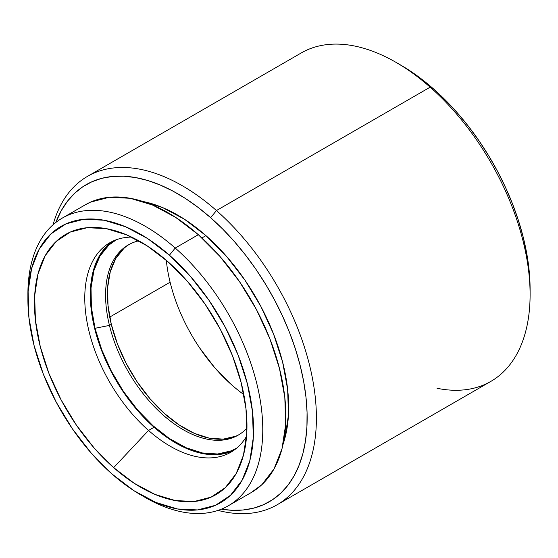 <?xml version="1.0" encoding="UTF-8"?>
<svg xmlns="http://www.w3.org/2000/svg" width="558" height="558" viewBox="0 0 558 558"><rect width="100%" height="100%" fill="white"/><g stroke="black" fill="none" stroke-linecap="round" stroke-linejoin="round"><path stroke-width="0.84" d="M27.921 296.814A166.082 95.885 60 0 1 62.294 218.094A166.082 95.885 60 0 1 175.226 248.038L169.423 255.194A159.539 92.112 60 0 1 252.593 445.905A159.539 92.112 60 0 1 140.714 494.855A159.539 92.112 60 0 1 111.998 473.993L91.268 453.131L72.435 428.872L56.225 402.144L43.266 373.965L34.052 345.43L28.932 317.635L28.109 291.639L31.618 268.454L39.311 248.959L50.911 233.907L65.956 223.877L83.874 219.252L103.976 220.215L125.487 226.729L147.591 238.538L169.423 255.194L190.159 276.05L208.992 300.316L225.195 327.044L238.161 355.216L247.375 383.751L252.495 411.553L253.318 437.542L249.81 460.734L242.109 480.229L230.517 495.281L215.472 505.311L197.553 509.928L177.451 508.966L155.933 502.458L133.836 490.642L111.998 473.993A159.539 92.112 60 0 1 27.9 299.458A159.539 92.112 60 0 1 169.423 255.194L175.226 248.038A166.082 95.885 60 0 1 258.703 391.988A166.082 95.885 60 0 1 228.375 505.75A166.082 95.885 60 0 1 143.029 496.167A166.082 95.885 -120 0 0 145.331 497.527A166.082 95.885 -120 0 0 261.8 446.567A166.082 95.885 -120 0 0 175.226 248.038L198.341 234.695L175.226 248.038A166.082 95.885 -120 0 0 27.9 294.122L27.9 299.458M530.1 294.603L530.1 289.267A183.08 105.699 -120 0 0 433.594 88.98L430.148 87.167A189.615 109.48 60 0 1 530.1 294.603A189.615 109.48 60 0 1 437.026 388.27M216.448 210.547L210.652 217.697A183.08 105.699 60 0 1 307.033 411.434A183.08 105.699 60 0 1 221.359 509.168L231.654 510.27L242.925 510.019L253.576 508.164L263.488 504.718L272.576 499.717L280.758 493.209L287.935 485.258L294.059 475.932L299.06 465.337L302.896 453.563L305.519 440.729L306.914 426.954L307.067 412.369L305.972 397.122L303.643 381.358L300.099 365.225L295.377 348.883L289.525 332.477L282.592 316.184L274.648 300.148L265.775 284.531L256.052 269.472L245.569 255.132L234.437 241.635L222.761 229.115L210.652 217.697L216.448 210.547A189.615 109.48 60 0 1 311.755 374.892A189.615 109.48 60 0 1 277.131 504.781A189.615 109.48 60 0 1 217.99 510.403A189.615 109.48 -120 0 0 316.4 417.056A189.615 109.48 -120 0 0 216.448 210.547L430.148 87.167L216.448 210.547A189.615 109.48 -120 0 0 53.073 224.755A189.615 109.48 60 0 1 87.515 176.356A189.615 109.48 60 0 1 216.448 210.547M148.533 430.455A120.96 69.841 60 0 1 87.732 325.614A120.96 69.841 60 0 1 109.821 242.751A120.96 69.841 60 0 1 131.59 237.087A120.96 69.841 -120 0 0 85.248 308.874A120.96 69.841 -120 0 0 148.533 430.455L113.672 467.632A150.262 86.755 60 0 1 34.463 303.866A150.262 86.755 60 0 1 112.639 230.049A150.262 86.755 60 0 1 167.756 261.556L147.186 245.869L126.373 234.744L106.111 228.613L87.174 227.706L70.301 232.058L56.128 241.502L45.205 255.683L37.958 274.041L34.659 295.88L35.433 320.362L40.253 346.546L48.93 373.421L61.143 399.96L76.404 425.133L94.142 447.983L113.672 467.632L134.234 483.319L155.047 494.437L175.317 500.575L194.247 501.482L211.126 497.129L225.292 487.685L236.215 473.505L243.469 455.147L246.769 433.301L245.994 408.819L241.175 382.642L232.491 355.76L220.284 329.227L205.016 304.047L187.279 281.197L167.756 261.556A150.262 86.755 60 0 1 243.19 456.179A150.262 86.755 60 0 1 113.672 467.632L148.533 430.455A120.96 69.841 -120 0 0 246.573 436.244A120.96 69.841 60 0 1 230.782 452.266A120.96 69.841 60 0 1 148.533 430.455L154.078 427.254L148.533 430.455M112.66 241.258A120.96 69.841 -120 0 0 154.078 427.254A120.96 69.841 -120 0 0 233.495 450.557M228.375 505.75L251.491 492.407A166.082 95.885 -120 0 0 281.818 378.638A166.082 95.885 -120 0 0 198.341 234.695L175.61 217.355L152.606 205.065L130.209 198.285L109.284 197.281L90.633 202.094L85.06 204.953M283.094 444.168L285.005 437.8L288.458 414.992L287.649 389.428L282.613 362.086L273.546 334.019L260.802 306.307L244.857 280.011L226.332 256.15L205.944 235.629L201.947 237.938L205.944 235.629L184.461 219.252L162.727 207.632L143.008 201.501A156.924 90.598 -120 0 1 205.944 235.629A156.924 90.598 -120 0 1 283.101 444.154M277.131 504.781L490.831 381.407A189.615 109.48 -120 0 0 525.455 251.519A189.615 109.48 -120 0 0 430.148 87.167A189.615 109.48 -120 0 0 301.208 52.975L87.515 176.356M530.1 289.435L528.914 268.412L526.585 252.641L523.041 236.508L518.319 220.166L512.467 203.768L505.534 187.467L497.59 171.432L488.717 155.815L478.994 140.762L468.518 126.415L457.386 112.918L445.702 100.405L433.594 88.98L421.164 78.776L408.533 69.876L400.498 64.958M55.828 222.461L61.338 210.54L67.462 201.222L74.646 193.27L82.821 186.763L91.91 181.762L101.828 178.316L112.472 176.454L123.75 176.202L135.545 177.563L147.744 180.513L160.23 185.033L172.889 191.08L185.591 198.585L198.216 207.492L210.652 217.697A183.08 105.699 60 0 0 55.828 222.461M251.163 492.595L261.939 484.623L274.006 468.95L282.02 448.66L285.668 424.519L284.817 397.456L279.488 368.524L269.891 338.818L256.401 309.488L239.528 281.664L219.922 256.408L198.341 234.695A166.082 95.885 -120 0 0 85.416 204.744L62.294 218.094M232.533 450.997L218.945 454.498L203.705 453.773L187.39 448.834L170.636 439.878L154.078 427.254L138.363 411.434L124.085 393.041L111.795 372.772L101.968 351.414L94.979 329.778L91.1 308.7L90.473 288.995L93.13 271.411L98.968 256.631L107.764 245.22M396.02 62.37A189.615 109.48 60 0 1 430.148 87.167L433.594 88.98A183.08 105.699 -120 0 0 400.644 65.042L396.02 62.37M166.319 260.3A125.543 72.484 -120 0 0 170.113 282.215L109.717 317.084L170.113 282.215A125.543 72.484 -120 0 0 243.832 394.569M129.254 244.383A109.849 63.424 -120 0 0 111.3 324.344L109.452 325.412A109.849 63.424 60 0 1 128.326 244.906A109.849 63.424 60 0 1 138.803 240.819A109.849 63.424 -120 0 0 109.452 325.412L95.027 328.292A120.312 69.464 60 0 1 116.483 239.675L108.873 245.067L99.931 256.157L93.897 270.63L91.024 287.935L91.4 307.402L95.027 328.292L101.758 349.796L111.335 371.091L123.395 391.353L137.47 409.816L153.018 425.754L169.444 438.56L186.121 447.746L202.394 452.957L217.655 453.996L231.305 450.815L236.773 448.046A120.312 69.464 60 0 1 95.027 328.292L109.452 325.412A109.849 63.424 -120 0 0 171.955 422.253A109.849 63.424 -120 0 0 246.95 428.132A109.849 63.424 60 0 1 238.168 435.163A109.849 63.424 60 0 1 109.452 325.412L111.3 324.344A109.849 63.424 -120 0 0 239.089 434.619M235.727 436.216L223.263 439.118L209.334 438.17L194.47 433.413L179.251 425.029L164.247 413.332L150.053 398.775L137.205 381.93L126.192 363.425L117.445 343.979L111.3 324.344L107.994 305.275L107.645 287.496L110.275 271.697L115.778 258.48L123.946 248.359M230.621 383.918L214.398 367.283L199.715 348.025M145.331 497.527L140.714 494.855M113.086 230.168L112.639 230.049"/></g></svg>
